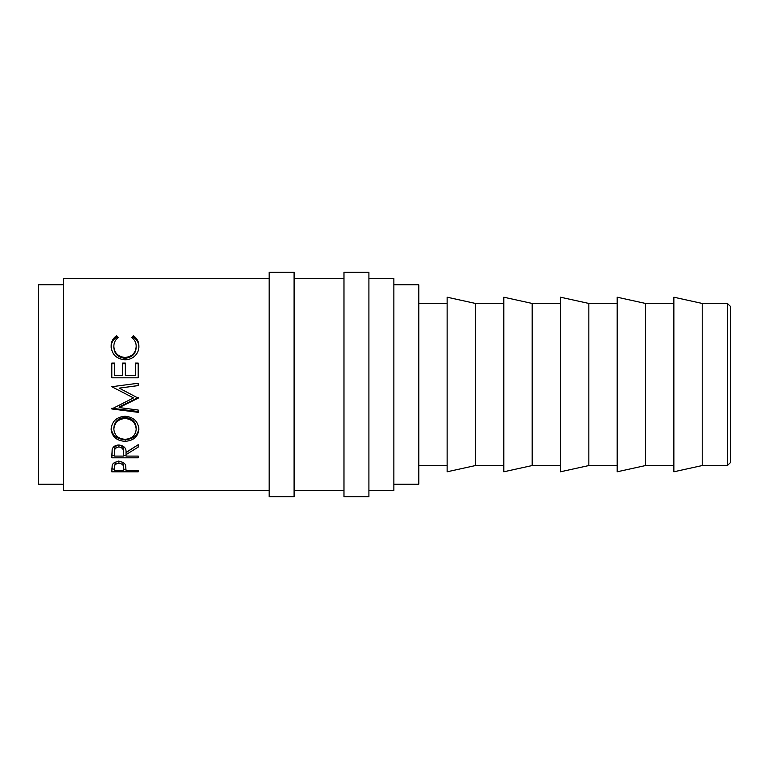 <?xml version="1.0" encoding="UTF-8"?>
<svg xmlns="http://www.w3.org/2000/svg" width="769" height="769" viewBox="0 0 769 769"><rect width="100%" height="100%" fill="white"/><g stroke="black" fill="none" stroke-linecap="round" stroke-linejoin="round"><path stroke-width="1.15" d="M727.436 303.447L730.55 306.562L730.55 462.438L727.436 465.553L727.436 303.447L702.212 303.447L673.865 297.209L673.865 471.791L702.212 465.553L702.212 303.447M294.094 496.736L294.094 272.264L269.15 272.264L269.15 496.736L294.094 496.736M368.909 496.736L368.909 272.264L343.974 272.264L343.974 496.736L368.909 496.736M727.436 465.553L702.212 465.553M673.865 303.447L645.527 303.447L617.18 297.209L617.18 471.791L645.527 465.553L645.527 303.447M673.865 465.553L645.527 465.553M617.18 303.447L588.843 303.447L560.505 297.209L560.505 471.791L588.843 465.553L588.843 303.447M617.18 465.553L588.843 465.553M560.505 303.447L532.158 303.447L503.82 297.209L503.82 471.791L532.158 465.553L532.158 303.447M560.505 465.553L532.158 465.553M503.82 303.447L475.473 303.447L447.135 297.209L447.135 471.791L475.473 465.553L475.473 303.447M503.82 465.553L475.473 465.553M447.135 303.447L418.797 303.447M447.135 465.553L418.797 465.553M393.853 484.259L418.797 484.259L418.797 284.741L393.853 284.741M63.394 284.741L38.45 284.741L38.45 484.259L63.394 484.259M368.909 490.497L393.853 490.497L393.853 278.503L368.909 278.503M343.974 278.503L294.094 278.503M343.974 490.497L294.094 490.497M111.813 471.82L112.216 465.005C113.226 462.832 115.456 461.708 118.897 461.621C122.434 461.717 124.665 462.89 125.597 465.139L126.029 470.455L138.209 470.455L138.209 471.82L111.813 471.82M126.029 454.652L126.029 456.084L138.209 456.084L138.209 457.815L111.813 457.815L112.178 449.279C113.12 446.568 115.35 445.136 118.878 444.991C123.982 445.664 126.366 448.144 126.029 452.432L138.209 444.713L138.209 447.097L126.029 454.652L126.029 452.585L138.209 444.713M111.14 429.313C111.822 421.402 116.446 417.038 125.001 416.231C133.46 417.009 138.084 421.306 138.891 429.121C138.18 436.648 133.595 440.714 125.136 441.329C116.657 440.82 111.995 436.811 111.14 429.313M138.209 397.621L119.176 406.897L119.176 407.57L138.209 398.159L119.224 388.134L138.209 385.605L138.209 383.222L128.606 384.5L138.209 383.26M119.176 407.57L138.209 410.031L138.209 412.338L111.813 408.954L133.479 397.909L111.813 386.73L128.606 384.5M111.813 377.81L111.813 363.064L114.523 363.064L114.523 375.455L122.646 375.455L122.646 363.064L125.357 363.064L125.357 375.455L135.507 375.455L135.507 363.064L138.209 363.064L138.209 377.81L111.813 377.81L111.813 363.699L114.523 363.699M116.657 335.726L118.243 337.572C115.292 339.811 113.831 342.743 113.85 346.358C114.341 353.029 118.07 356.739 125.039 357.47C132.076 356.72 135.786 352.961 136.18 346.204C136.151 342.666 134.681 339.792 131.778 337.572L133.354 335.726C137.045 338.312 138.891 341.792 138.891 346.185C138.987 350.251 137.44 353.692 134.277 356.528C131.557 358.719 128.423 359.796 124.857 359.767C116.311 358.902 111.736 354.384 111.14 346.223C111.111 341.792 112.956 338.293 116.657 335.726L116.657 337.158L117.532 338.139M269.15 278.503L63.394 278.503L63.394 490.497L269.15 490.497M113.85 346.358L113.85 347.482C114.341 353.961 118.07 357.556 125.039 358.267C132.076 357.537 135.786 353.894 136.18 347.328L136.18 346.204M125.039 357.47L125.039 358.267M132.479 338.158L133.354 337.158C137.045 339.667 138.891 343.051 138.891 347.319M133.354 335.726L133.354 337.158M111.14 347.348C111.121 343.051 112.956 339.658 116.657 337.158M114.523 375.455L122.646 375.455M122.646 363.699L125.357 363.699M125.357 375.455L135.507 375.455M135.507 363.699L138.209 363.699L138.209 377.81M138.209 385.567L119.224 388.134M133.479 397.909L111.813 386.73M138.209 410.031L138.209 411.511L111.813 408.243L111.813 408.954M138.891 427.814C138.17 435.129 133.575 439.08 125.136 439.657C116.657 439.157 111.986 435.273 111.14 427.997M125.136 441.329L125.136 439.657M136.18 429.208L136.18 427.891C135.661 421.623 131.932 418.153 125.001 417.48C118.118 418.201 114.398 421.672 113.85 427.891L113.85 429.208C114.466 435.427 118.224 438.801 125.116 439.31C131.96 438.753 135.642 435.389 136.18 429.208C135.661 422.748 131.932 419.172 125.001 418.48C118.118 419.22 114.398 422.796 113.85 429.208M125.001 417.48L125.001 418.48M138.209 457.815L138.209 456.084M126.029 455.652L123.328 455.652M114.523 455.652L111.813 455.652L111.813 453.902M123.357 450.451L123.357 450.432C123.828 447.491 122.329 445.703 118.868 445.088C115.485 445.722 114.033 447.481 114.523 450.355L114.523 456.084L123.319 456.084L123.357 452.441C123.828 449.404 122.329 447.558 118.868 446.924L118.868 445.088M118.868 446.924C115.485 447.577 114.033 449.384 114.523 452.355M138.209 471.82L138.209 470.455M126.029 469.253L123.348 469.253M114.523 469.253L111.813 468.782M123.376 465.216L123.376 467.658C123.847 465.245 122.358 463.765 118.907 463.226C115.533 463.736 114.072 465.168 114.523 467.542L114.523 470.455L123.319 470.455L123.376 465.216L122.55 462.236M115.302 462.217L114.523 467.542M118.907 463.226L118.907 460.919"/></g></svg>
